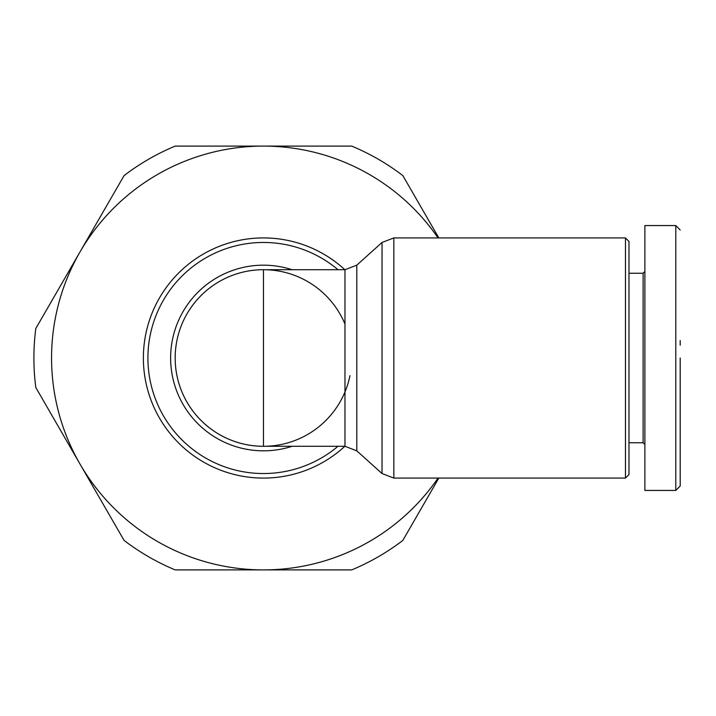 <?xml version="1.0" encoding="UTF-8"?>
<svg xmlns="http://www.w3.org/2000/svg" width="716" height="716" viewBox="0 0 716 716"><rect width="100%" height="100%" fill="white"/><g stroke="black" fill="none" stroke-linecap="round" stroke-linejoin="round"><path stroke-width="1.07" d="M680.2 358L680.2 485.985L680.2 358M680.2 486.021L675.788 490.442L675.788 225.558L644.883 225.558L644.883 271.471L643.12 273.244L628.988 273.244M349.972 375.658A88.292 88.292 0 0 1 175.169 358A88.292 88.292 0 0 1 344.978 324.08A88.292 88.292 0 0 0 263.461 269.708L263.461 446.292A88.292 88.292 0 0 1 175.169 358A88.292 88.292 0 0 1 263.461 269.708L344.978 269.708L344.978 446.292L356.792 450.829L382.031 473.545L382.031 242.455L356.792 265.171L356.792 450.829M625.462 358L625.462 237.918L628.988 241.453L628.988 474.547L625.462 478.082L625.462 358M628.988 442.757L643.12 442.757L643.12 273.244M438.058 237.918A211.9 211.9 0 0 0 79.95 252.05A211.9 211.9 0 0 0 263.461 569.9A211.9 211.9 0 0 0 438.058 478.082M438.819 237.918L402.822 175.581A229.559 229.559 0 0 0 351.753 146.1L175.169 146.1A229.559 229.559 0 0 0 124.092 175.581L35.8 328.51A229.559 229.559 0 0 0 35.8 387.49L124.092 540.419A229.559 229.559 0 0 0 175.169 569.9L351.753 569.9A229.559 229.559 0 0 0 402.822 540.419L438.819 478.082M263.461 237.918A120.082 120.082 0 0 1 344.844 269.708A120.082 120.082 0 0 0 143.379 358A120.082 120.082 0 0 0 263.461 478.082A120.082 120.082 0 0 1 143.379 358A120.082 120.082 0 0 1 263.461 237.918M344.844 446.292A120.082 120.082 0 0 1 263.461 478.082A120.082 120.082 0 0 0 344.844 446.292M643.12 442.757L644.883 444.529L644.883 490.442L644.883 225.558M675.788 490.442L644.883 490.442M680.2 340.601L680.2 345.13M680.2 425.626L680.2 428.159M382.031 473.545L393.845 478.082L393.845 237.918L625.462 237.918M292.11 446.292A92.829 92.829 0 0 1 170.632 358A92.829 92.829 0 0 1 292.11 269.708M337.988 446.292A115.544 115.544 0 0 1 147.917 358A115.544 115.544 0 0 1 337.988 269.708M356.792 265.171L344.978 269.708M393.845 237.918L382.031 242.455M263.461 446.292L344.978 446.292M393.845 478.082L625.462 478.082M680.2 229.979L675.788 225.558"/></g></svg>
